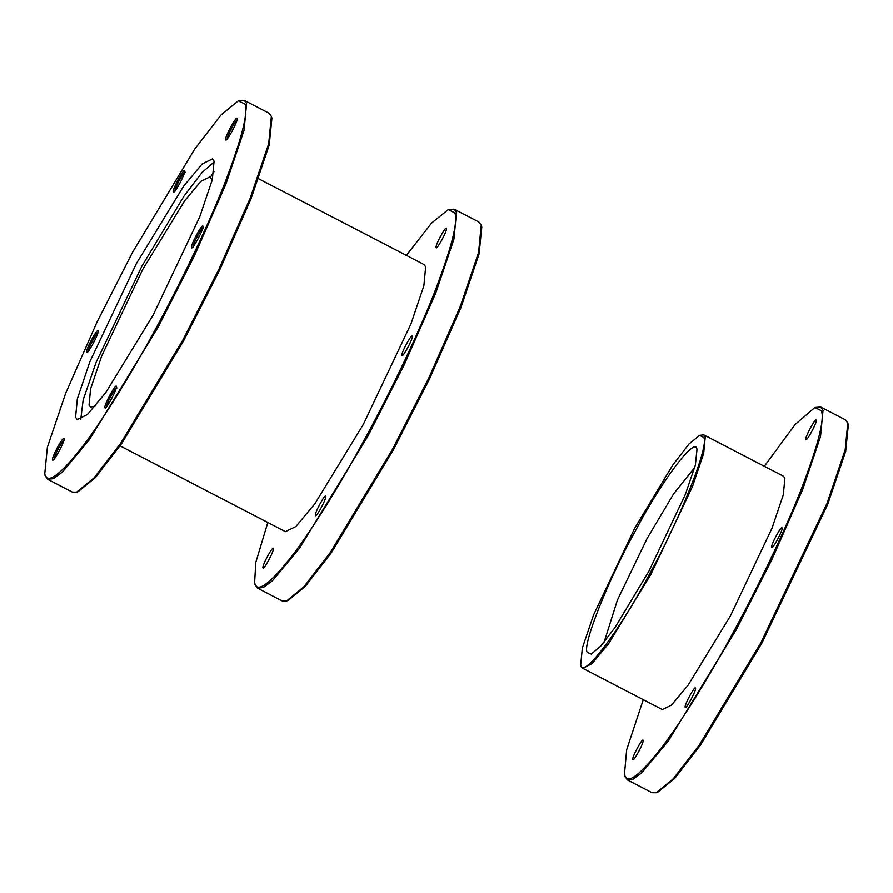 <?xml version="1.0" encoding="UTF-8"?>
<svg xmlns="http://www.w3.org/2000/svg" width="893" height="893" viewBox="0 0 893 893"><rect width="100%" height="100%" fill="white"/><g stroke="black" fill="none" stroke-linecap="round" stroke-linejoin="round"><path stroke-width="1.34" d="M214.074 161.142L212.411 158.909L202.198 163.921L183.668 186.146L136.395 263.569L89.903 361.632L77.345 398.847L75.581 417.288L77.245 419.52L87.458 414.508L105.988 392.284L153.261 314.872L199.753 216.798L212.322 179.582L214.074 161.142M214.287 161.901L202.142 172.338L184.003 196.114L141.786 266.36L95.975 362.681L83.149 399.986L80.761 419.33M120.075 445.875L285.436 531.636L295.907 526.502L314.894 503.719L363.351 424.365L411.003 323.846L423.885 285.704L425.682 266.806L423.985 264.507L258.624 178.745M211.808 181.558L211.384 178.879L209.911 176.903L200.892 181.335L184.527 200.958L142.768 269.351L101.69 355.983L90.595 388.857L89.043 405.132L90.506 407.108L95.406 405.98M446.467 228.385C447.56 230.338 436.599 250.598 436.074 247.595C434.969 245.642 445.931 225.371 446.467 228.385L446.333 228.217M412.309 336.192C413.403 338.146 402.453 358.417 401.917 355.403C400.823 353.449 411.773 333.189 412.309 336.192L412.186 336.025M325.744 496.285C326.849 498.238 315.888 518.498 315.363 515.495C314.258 513.542 325.219 493.271 325.744 496.285L325.621 496.117M273.347 548.559C274.441 550.512 263.491 570.772 262.955 567.769C261.861 565.816 272.812 545.545 273.347 548.559L273.225 548.391M44.706 474.384L47.362 447.293L65.602 393.456L96.768 322.63L132.644 252.127L194.73 149.053L221.096 114.884L238.331 100.775L244.95 104.046C248.399 112.875 241.501 139.699 224.243 184.505C207.098 228.083 180.531 283.003 157.023 326.302C133.582 369.847 104.648 417.556 82.658 446.377C60.121 475.143 47.474 484.486 44.706 474.384M44.65 474.194L47.619 479.262L53.446 478.659L62.488 471.973L89.423 439.657L158.161 327.072L194.373 255.911L225.773 184.46L244.046 130.345L246.602 103.543L244.191 100.284L238.331 100.775M244.191 100.284L268.938 113.132L271.36 116.38L268.693 143.628L250.341 197.777L218.997 269.016L182.92 339.92L120.477 443.587L93.966 477.956L76.619 492.143L72.378 492.099L47.619 479.262M210.413 177.16L213.963 171.791M406.371 255.376L431.632 223.016L448.208 209.632L454.827 212.902C458.288 221.743 451.378 248.555 434.121 293.373C416.975 336.94 390.42 391.86 366.9 435.159C343.459 478.704 314.526 526.423 292.536 555.234C270.01 584.011 257.351 593.343 254.594 583.241L255.778 562.456L267.822 522.505M254.527 583.051L257.508 588.119L263.323 587.516L272.365 580.83L299.3 548.514L368.039 435.94L404.25 364.768L435.661 293.328L453.923 239.201L456.479 212.4L454.068 209.152L448.208 209.632M454.068 209.152L478.827 221.989L481.238 225.237L478.57 252.485L460.23 306.634L428.874 377.873L392.797 448.777L330.354 552.443L303.843 586.813L286.497 601L282.255 600.956L257.508 588.119M191.47 247.618C192.051 250.955 204.229 228.441 203.001 226.275C202.421 222.926 190.242 245.441 191.47 247.618L191.85 247.808M193.122 247.104C192.017 245.151 202.979 224.891 203.504 227.894M104.905 407.699C105.497 411.048 117.675 388.522 116.447 386.356C115.856 383.019 103.688 405.534 104.905 407.699L105.285 407.889M106.557 407.197C105.463 405.243 116.414 384.972 116.95 387.986M52.497 459.973C53.089 463.322 65.267 440.796 64.039 438.63C63.448 435.293 51.281 457.808 52.497 459.973L52.888 460.163M54.149 459.471C53.055 457.517 64.006 437.246 64.542 440.26M86.654 352.166C87.246 355.503 99.413 332.989 98.197 330.823C97.605 327.474 85.427 349.989 86.654 352.166L87.034 352.355M88.307 351.652C87.201 349.699 98.163 329.439 98.699 332.442M173.209 192.073C173.8 195.422 185.978 172.896 184.751 170.73C184.17 167.393 171.992 189.908 173.209 192.073L173.599 192.263M174.861 191.571C173.767 189.617 184.728 169.346 185.253 172.36M225.616 139.799C226.208 143.148 238.386 120.622 237.158 118.456C236.567 115.119 224.4 137.634 225.616 139.799L225.996 139.989M227.268 139.297C226.175 137.343 237.125 117.072 237.661 120.086M286.497 601L288.115 600.476L305.35 586.366L331.716 552.187L393.802 449.123L429.678 378.621L460.844 307.795L479.083 253.958L481.796 227.056L481.294 225.427M76.619 492.143L78.238 491.608L95.473 477.509L121.839 443.33L183.925 340.266L219.801 269.764L250.966 198.938L269.206 145.101L271.918 118.2L271.416 116.57M106.948 401.057L116.224 388.198M696.986 449.625C696.138 435.047 662.316 479.63 635.492 530.71C608.066 579.959 581.589 646.889 587.337 652.403L591.255 654.089L600.799 646.041L615.188 627.254L648.843 571.319L685.277 494.622L695.368 465.108L696.986 449.625M694.743 467.452L673.501 494.019L647.023 538.635L617.431 600.018L604.137 642.123M782.112 527.997C783.206 529.951 772.255 550.222 771.719 547.208C770.614 545.255 781.576 524.995 782.112 527.997L781.978 527.83M816.258 420.19C817.363 422.143 806.401 442.403 805.877 439.401C804.772 437.447 815.733 417.176 816.258 420.19L816.135 420.023M643.139 740.364C644.244 742.317 633.282 762.577 632.757 759.575C631.652 757.621 642.614 737.35 643.139 740.364L643.016 740.197M695.547 688.09C696.652 690.043 685.69 710.303 685.165 707.301C684.06 705.347 695.022 685.076 695.547 688.09L695.424 687.923M820.656 407.007L845.414 419.844L847.792 423.048L845.169 449.86L827.119 503.127L760.78 642.982L699.342 744.974L673.255 778.796L656.188 792.75L652.024 792.716L627.266 779.868L632.992 779.288L641.888 772.702L668.388 740.911L736.022 630.145L771.641 560.112L802.55 489.822L820.522 436.577L823.033 410.211L820.656 407.007L814.874 407.498L821.381 410.713C824.786 419.397 817.988 445.786 801.01 489.866C784.143 532.73 758.012 586.768 734.872 629.364C711.821 672.206 683.357 719.144 661.713 747.497C639.555 775.805 627.109 784.98 624.386 775.046L626.674 749.729L643.273 699.688M624.33 774.856L627.266 779.868M764.33 466.28L795.027 424.633L814.874 407.498M581.153 666.033L582.705 668.277L591.858 663.778L608.457 643.875L650.785 574.545L692.432 486.707L703.684 453.387L705.258 436.878L703.773 434.869L699.543 435.371L703.606 437.38C710.047 443.564 680.377 518.576 649.646 573.775C619.575 631.005 581.678 680.979 580.718 664.649L582.348 648.017L593.544 614.976L634.689 528.254L672.786 464.996L688.961 444.033L699.543 435.371M582.705 668.277L662.36 709.578L671.503 705.09L688.101 685.188L730.441 615.857L772.077 528.02L783.328 494.689L784.902 478.179L783.418 476.181L703.773 434.869M656.188 792.75L657.806 792.225L674.773 778.35L700.704 744.729L761.785 643.328L827.733 504.288L845.682 451.322L848.35 424.856L847.848 423.237M580.684 664.526L581.187 666.156"/></g></svg>
